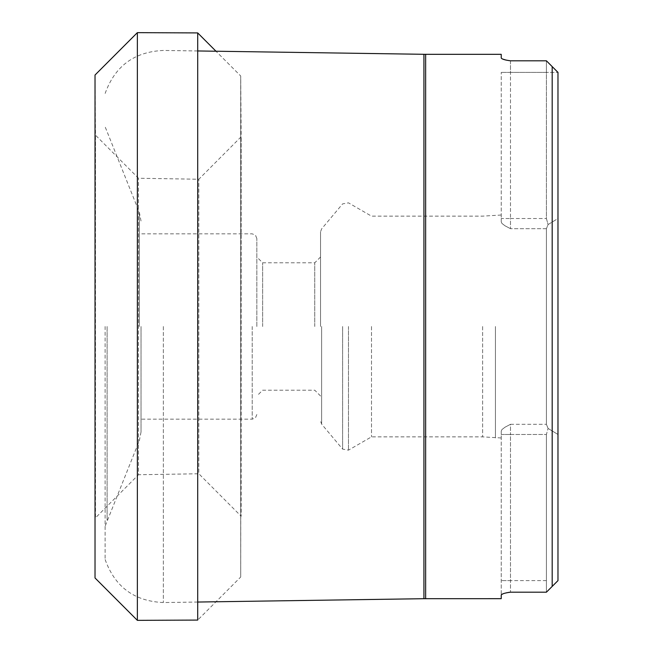 <?xml version="1.0" encoding="UTF-8"?>
<svg xmlns="http://www.w3.org/2000/svg" width="653" height="653" viewBox="0 0 653 653"><rect width="100%" height="100%" fill="white"/><g stroke="black" fill="none" stroke-linecap="round" stroke-linejoin="round"><path stroke-width="0.49" stroke-dasharray="3.27 2.45" d="M197.704 32.919L197.704 620.081L240.704 577.023L240.704 75.977L240.704 577.023L241.161 136.755L241.161 516.245L198.822 473.76L198.822 179.24L198.822 473.76L138.485 474.747L138.485 178.253L138.485 474.747L95.485 517.853L95.485 135.147L95.02 577.97L95.02 75.03L95.485 135.147L138.485 178.253L198.822 179.24L241.161 136.755L240.704 75.977L215.98 51.228M137.359 32.65L137.359 620.35M552.185 326.5L552.185 586.41L546.398 592.198L557.98 580.615L557.98 72.385L557.98 218.543L557.98 72.385L552.185 66.59L552.185 326.5M509.618 592.238L546.398 592.198L552.185 586.41M501.226 598.679L501.471 594.654M502.99 593.838L506.132 592.883M501.226 57.905L501.226 54.321M510.352 60.802L509.691 60.77M509.65 60.762L508.589 60.631M508.54 60.623L506.132 60.117M502.99 59.162L501.471 58.346M510.491 60.802L510.491 72.385L557.98 72.385L546.398 72.385L546.398 218.526L548.087 224.559L557.964 218.535L557.964 434.465L557.964 218.535L548.087 224.559L546.398 228.689L548.087 224.559L546.398 218.526L546.398 72.385L510.491 72.385L510.491 218.526L501.226 218.526L501.226 221.865L501.945 223.432L504.842 225.693L510.491 228.689L505.03 225.807L501.961 223.448L501.226 221.865L501.226 72.385L501.226 221.865L501.226 218.526L501.226 221.767L501.226 218.526L510.491 218.526L510.491 60.802L546.398 60.802L552.185 66.59L546.398 60.802L546.398 72.385L546.398 60.802L552.185 66.59M557.98 434.457L557.98 218.543L557.98 434.457M141.024 326.5L141.024 432.025L141.024 326.5M105.117 326.5L105.117 559.466L105.117 326.5M501.226 431.233L501.226 437.975L501.226 431.233M557.964 434.465L548.087 428.441L557.964 434.465M546.398 228.689L546.398 424.311L548.087 428.441L546.398 424.311L546.398 228.689L510.491 228.689L546.398 228.689M501.226 431.135L501.945 429.568L504.842 427.307L510.491 424.311L505.03 427.193L501.961 429.552L501.226 431.135L501.226 595.095L501.226 431.135M501.226 221.767L501.226 215.025L501.226 221.767M495.431 326.5L495.431 437.975L495.431 326.5M482.624 326.5L482.624 436.857L482.624 326.5M371.508 326.5L371.508 436.857L371.508 326.5M320.541 326.5L320.541 231.872L320.541 326.5M314.754 326.5L314.754 262.8L314.754 326.5M262.637 326.5L262.637 262.8L262.637 326.5M256.841 326.5L256.841 238.476L256.841 326.5M546.398 592.198L546.398 580.615L546.398 592.198M546.398 434.474L546.398 580.615L546.398 434.474L548.087 428.441L546.398 434.474L510.491 434.474L510.491 592.198L510.491 580.615L501.226 580.615L510.491 580.615L510.491 434.474L546.398 434.474M425.642 598.679L425.642 54.321M423.928 54.305L423.928 598.695M163.356 326.5L163.356 602.548L163.356 326.5M139.334 326.5L139.334 212.298L139.334 326.5M107.108 326.5L107.108 520.474L107.108 326.5M510.491 424.311L546.398 424.311L510.491 424.311L510.491 434.474L510.491 424.311M348.482 326.5L348.482 450.154L348.482 326.5M321.627 326.5L321.627 424.107L321.627 326.5M342.613 326.5L342.613 449.117L342.613 326.5M252.213 326.5L252.213 419.161L252.213 326.5M546.398 580.615L510.491 580.615L546.398 580.615M501.226 434.474L510.491 434.474L501.226 434.474M510.491 218.526L546.398 218.526L510.491 218.526L510.491 228.689L510.491 218.526M510.491 72.385L501.226 72.385L510.491 72.385M197.704 50.958L163.356 50.452C134.289 51.758 114.871 66.116 105.117 93.534M197.704 602.042L163.356 602.548C134.289 601.242 114.871 586.884 105.117 559.466M141.024 220.975L139.334 212.298L105.117 126.772M141.024 432.025L139.334 440.702L105.117 526.228M501.226 215.025L482.624 216.143L371.508 216.143L348.482 202.846L342.613 203.883L321.627 228.893L320.541 231.872M501.226 437.975L482.624 436.857L371.508 436.857L348.482 450.154L342.613 449.117L321.627 424.107L320.541 421.128M320.541 257.004L314.754 262.8L262.637 262.8L256.841 257.004M320.541 395.996L314.754 390.2L262.637 390.2L256.841 395.996M256.841 238.476L255.462 235.178L252.213 233.839L141.024 233.839M256.841 414.524L255.462 417.822L252.213 419.161L141.024 419.161"/><path stroke-width="0.98" d="M137.359 620.35L137.359 32.65L95.02 75.03L95.02 577.97L137.359 620.35L197.704 620.081L197.704 32.919L215.98 51.228M501.471 594.654L502.99 593.838M506.132 592.883L509.618 592.238M425.642 598.679L425.642 54.321L501.226 54.321L501.226 57.905C501.635 59.072 504.728 60.035 510.491 60.802L546.398 60.802L557.98 72.385L552.185 66.59L552.185 586.41L546.398 592.198L510.491 592.198C504.72 592.965 501.635 593.928 501.226 595.095L501.226 598.679L423.928 598.695L423.928 54.305L197.704 50.958M506.132 60.117L502.99 59.162M501.471 58.346L501.226 57.905M552.185 66.59L557.98 72.385L557.98 580.615L552.185 586.41M137.359 32.65L197.704 32.919M423.928 598.695L197.704 602.042M425.642 54.321L423.928 54.305"/></g></svg>

